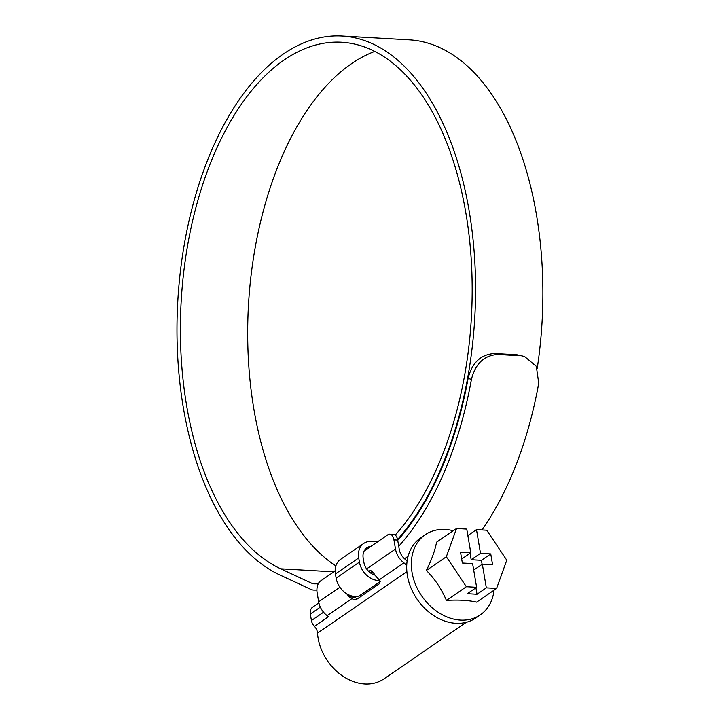 <?xml version="1.0" encoding="UTF-8"?>
<svg xmlns="http://www.w3.org/2000/svg" width="720" height="720" viewBox="0 0 720 720"><rect width="100%" height="100%" fill="white"/><g stroke="black" fill="none" stroke-linecap="round" stroke-linejoin="round"><path stroke-width="1.08" d="M354.258 596.412L354.528 596.61A4.464 3.456 55.5 0 0 355.005 597.195L357.039 599.094M466.335 622.296L383.868 678.924A46.836 36.252 -124.5 0 1 344.43 677.196A46.836 36.252 -124.5 0 1 318.096 638.073A46.836 36.252 -124.5 0 1 317.511 633.087A8.919 6.903 55.5 0 0 317.403 632.142A8.919 6.903 55.5 0 0 314.415 626.337A8.919 6.903 -124.5 0 1 311.427 620.532L323.55 612.207M397.683 540.09L393.939 539.874A8.919 4.842 -86.7 0 0 389.79 534.168L393.534 534.375A8.919 4.842 93.3 0 1 397.683 540.09L399.231 549.27A13.383 10.359 55.5 0 0 405.585 559.638L406.908 560.646A4.464 3.456 55.5 0 0 407.133 560.943M389.79 534.168A8.919 4.842 -86.7 0 0 387.882 534.753L364.032 551.124M335.16 570.951L320.364 581.112A8.919 4.842 -86.7 0 0 317.115 592.623L318.672 601.812L339.903 587.223M393.939 539.874L395.496 549.054A17.838 13.806 55.5 0 0 403.965 562.887A8.919 6.903 -124.5 0 1 406.701 565.92M320.337 607.131L310.329 614.007L311.427 620.532M310.329 614.007A8.919 6.903 -124.5 0 1 312.75 607.077L318.879 602.874M314.415 626.337L328.383 616.743A8.919 6.903 55.5 0 0 327.132 615.636A17.838 13.806 -124.5 0 1 318.672 601.812M371.718 570.87L369.576 570.753L370.593 570.465L373.896 573.381A17.838 13.806 -124.5 0 0 377.262 577.692L379.269 579.843L379.512 583.668L356.229 599.652L355.077 599.94L351.828 598.68L349.326 596.871L355.005 597.195M346.761 593.802A17.838 13.806 55.5 0 0 349.326 596.871M369.576 570.753L368.676 571.365M372.537 571.572L370.539 572.949M453.222 530.766A48.618 37.629 55.5 0 0 425.286 534.69A48.618 37.629 55.5 0 0 412.056 572.454A48.618 37.629 55.5 0 0 439.389 613.062A48.618 37.629 55.5 0 0 480.33 614.853A48.618 37.629 55.5 0 0 494.028 590.193M486.342 587.853L477.027 594.252L467.307 593.694L476.622 587.304L466.371 586.719L446.337 556.749L456.525 528.498L436.563 542.205C435.087 550.278 431.694 559.701 426.375 570.447C434.943 579.105 441.621 589.095 446.409 600.417C458.433 599.688 468.513 600.264 476.631 602.145L496.593 588.438L486.342 587.853L482.328 564.147L492.579 564.732L490.752 553.923L480.501 553.338L471.186 559.728L470.097 553.257M425.286 534.69L420.633 537.894A48.618 37.629 55.5 0 0 407.403 575.649A48.618 37.629 55.5 0 0 434.727 616.257A48.618 37.629 55.5 0 0 475.668 618.048L480.33 614.853M480.501 553.338L476.496 529.632L486.738 530.217L506.772 560.187L496.593 588.438M467.865 535.554L476.496 529.632M476.622 587.304L472.608 563.598L462.357 563.013L460.53 552.204L470.781 552.78L466.767 529.083L456.525 528.498M470.781 552.78L461.682 559.026M446.337 556.749L426.375 570.447M466.371 586.719L446.409 600.417M482.328 564.147L473.706 570.069M477.027 594.252L475.929 587.772M471.186 559.728L481.437 560.313L482.112 564.3M481.437 560.313L490.752 553.923M380.178 581.544L359.154 595.98A18.729 14.499 55.5 0 1 336.132 578.088L335.43 573.93A18.729 14.499 55.5 0 1 340.533 559.386L363.807 543.402A18.729 14.499 55.5 0 0 358.713 557.946L359.415 562.104A18.729 14.499 55.5 0 0 379.737 580.464M370.944 546.381A13.383 10.359 55.5 0 0 366.84 547.812A13.383 10.359 55.5 0 0 363.195 558.207L363.897 562.365A13.383 10.359 55.5 0 0 375.066 575.127M377.712 541.737L371.457 541.377A18.729 14.499 55.5 0 0 363.807 543.402M374.733 51.435A267.615 145.359 -86.7 0 0 253.881 409.158A267.615 145.359 -86.7 0 0 335.871 565.884M395.226 535.068A267.615 145.359 -86.7 0 0 465.957 213.507A267.615 145.359 -86.7 0 0 341.496 42.237A267.615 145.359 -86.7 0 0 186.579 405.324A267.615 145.359 -86.7 0 0 280.719 568.809L311.868 583.317A17.838 9.693 -86.7 0 0 313.893 583.839A17.838 9.693 -86.7 0 0 314.118 583.839A274.752 149.238 -86.7 0 0 318.24 583.794M397.575 539.505A273.861 148.752 -86.7 0 0 469.215 211.266A273.861 148.752 -86.7 0 0 341.856 36A273.861 148.752 -86.7 0 0 183.321 407.565A273.861 148.752 -86.7 0 0 279.657 574.866L310.806 589.365A24.084 13.086 -86.7 0 0 313.533 590.067A24.084 13.086 -86.7 0 0 313.839 590.076A280.998 152.631 -86.7 0 0 316.908 590.067M537.246 368.244A273.861 148.752 -86.7 0 0 536.517 215.1A273.861 148.752 -86.7 0 0 409.149 39.834L341.856 36M481.986 529.947A280.998 152.631 -86.7 0 0 538.74 383.229L536.328 366.327L524.52 356.472L516.996 354.771L524.52 356.472M397.728 540.342A274.752 149.238 -86.7 0 0 468.108 378.423C472.032 362.673 480.852 354.366 494.568 353.493L497.88 354.474L520.308 355.752M497.88 354.474C484.2 355.302 475.389 363.609 471.438 379.395L468.108 378.423M398.727 546.291A280.998 152.631 -86.7 0 0 471.438 379.395M494.568 353.493L516.996 354.771M406.89 571.725L317.511 633.087M366.606 568.899L395.496 549.054M351.828 598.68L327.132 615.636M403.965 562.887L379.269 579.843M358.713 557.946L335.43 573.93M359.415 562.104L336.132 578.088M311.868 583.317L318.294 583.686M280.719 568.809L333.864 571.842M404.478 558.72L408.105 556.236"/></g></svg>
